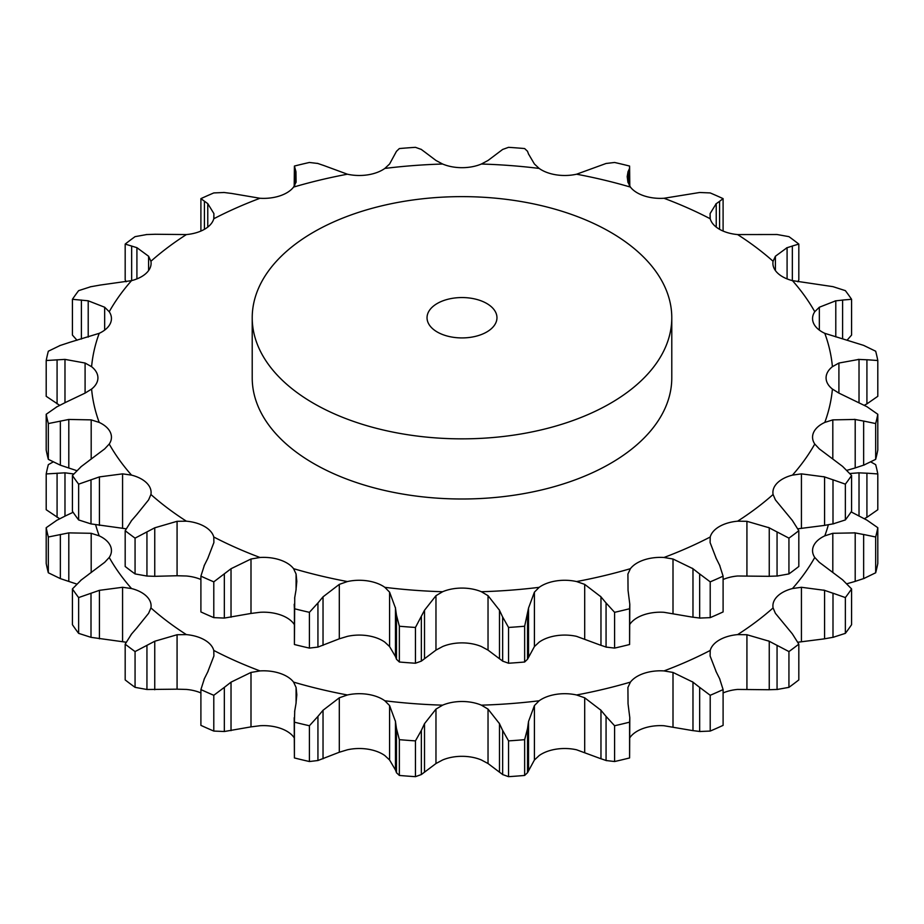 <?xml version="1.0" encoding="UTF-8"?>
<svg xmlns="http://www.w3.org/2000/svg" width="924" height="924" viewBox="0 0 924 924"><rect width="100%" height="100%" fill="white"/><g stroke="black" fill="none" stroke-linecap="round" stroke-linejoin="round"><path stroke-width="1.39" d="M788.934 687.352L788.934 651.57L777.061 645.356L777.061 689.489L788.934 687.352A418.399 241.557 0 0 0 798.821 679.914L798.821 644.132L792.342 633.864L775.398 613.317L773.088 607.923A32.814 18.942 180 0 1 772.903 605.878A32.814 18.942 180 0 1 777.303 596.407A32.814 18.942 180 0 1 792.469 588.542A370.917 214.149 0 0 0 814.772 557.461A32.814 18.942 180 0 1 812.554 550.612A32.814 18.942 180 0 1 813.674 545.714A32.814 18.942 180 0 1 824.797 535.851A370.917 214.149 0 0 0 828.343 524.809M768.468 689.743L777.846 689.431M777.846 645.807L768.468 640.863M788.934 651.57A418.399 241.557 0 0 0 798.821 644.132M723.099 692.931A32.814 18.942 0 0 1 737.618 689.431L769.253 689.743L769.253 641.244L746.927 634.742L737.618 634.615A370.917 214.149 0 0 0 773.088 607.923M716.227 671.852L710.106 655.994L710.221 650.438A32.814 18.942 180 0 1 719.438 639.939A32.814 18.942 180 0 1 737.618 634.615M131.658 633.864L125.179 644.132A418.399 241.557 0 0 0 135.066 651.57L154.747 641.244L177.073 634.742L186.382 634.615A32.814 18.942 180 0 1 204.562 639.939A32.814 18.942 180 0 1 213.779 650.438A370.917 214.149 0 0 0 260.014 670.916A32.814 18.942 180 0 1 279.96 673.342A32.814 18.942 180 0 1 293.578 682.108A370.917 214.149 0 0 0 347.412 694.975A32.814 18.942 180 0 1 367.775 694.34A32.814 18.942 180 0 1 384.846 700.773A370.917 214.149 0 0 0 442.619 705.162A32.814 18.942 180 0 1 462 701.501A32.814 18.942 180 0 1 481.381 705.162A370.917 214.149 0 0 0 539.154 700.773A32.814 18.942 180 0 1 556.225 694.34A32.814 18.942 180 0 1 576.588 694.975A370.917 214.149 0 0 0 630.422 682.108A32.814 18.942 180 0 1 644.04 673.342A32.814 18.942 180 0 1 663.986 670.916A370.917 214.149 0 0 0 710.221 650.438M81.404 579.822L72.419 588.923A418.399 241.557 0 0 0 78.632 597.574L99.422 590.332L122.569 587.283L131.531 588.542A32.814 18.942 180 0 1 146.697 596.407A32.814 18.942 180 0 1 151.097 605.878A32.814 18.942 180 0 1 150.912 607.923A370.917 214.149 0 0 0 186.382 634.615M57.08 520.12L46.2 527.696A418.399 241.557 0 0 0 48.325 536.994L68.803 532.882L91.187 533.298L99.203 535.851A32.814 18.942 180 0 1 110.326 545.714A32.814 18.942 180 0 1 111.446 550.612A32.814 18.942 180 0 1 109.228 557.461A370.917 214.149 0 0 0 131.531 588.542M673.007 726.876L673.007 672.441L692.977 682.155L692.977 730.653L663.986 725.733A32.814 18.942 0 0 0 644.04 728.158A32.814 18.942 0 0 0 630.422 736.913L629.798 737.791M584.696 752.24L584.696 697.805L600.97 710.267L600.97 758.777L576.588 749.791A32.814 18.942 0 0 0 556.225 749.156A32.814 18.942 0 0 0 539.154 755.578L534.407 760.013L534.407 705.578L539.154 700.773M488.034 763.536L488.034 709.112L499.491 723.677L499.491 772.187L488.034 763.536L481.381 759.978A32.814 18.942 0 0 0 462 756.317A32.814 18.942 0 0 0 442.619 759.978L435.966 763.536L435.966 709.112L442.619 705.162M389.593 760.013L389.593 705.578L395.46 721.471L395.46 769.981L389.593 760.013L384.846 755.578A32.814 18.942 0 0 0 367.775 749.156A32.814 18.942 0 0 0 347.412 749.791L339.304 752.24L339.304 697.805L347.412 694.975M294.202 737.791L293.578 736.913A32.814 18.942 0 0 0 279.96 728.158A32.814 18.942 0 0 0 260.014 725.733L250.993 726.876L250.993 672.441L260.014 670.916M200.901 692.931A32.814 18.942 0 0 0 186.382 689.431L177.073 689.177L177.073 634.742M250.993 726.876L224.336 731.508L224.336 687.375L213.791 695.287A418.399 241.557 0 0 1 200.901 689.581L204.423 678.551M224.336 687.375L231.023 682.155L250.993 672.441M207.773 671.852L213.894 655.994L213.779 650.438M204.088 679.256L208.108 671.217M295.957 703.799L296.812 694.779L296.084 687.468L293.578 682.108M339.304 752.24L317.937 760.521L317.937 716.389L309.413 725.744A418.399 241.557 0 0 1 294.41 722.164L294.744 710.845M317.937 716.389L323.03 710.267L339.304 697.805M294.629 711.584L296.073 703.129M389.593 705.578L384.846 700.773M421.344 730.422L415.454 740.886A418.399 241.557 0 0 1 399.353 739.662L396.465 728.539L396.465 772.672L399.353 775.444A418.399 241.557 0 0 0 415.454 776.668L421.344 774.555L421.344 730.422L424.509 723.677L435.966 709.112M396.569 729.279L395.357 720.801M488.034 709.112L481.381 705.162M527.535 728.539L524.647 739.662A418.399 241.557 0 0 1 508.547 740.886L502.656 730.422L502.656 774.555L508.547 776.668A418.399 241.557 0 0 0 524.647 775.444L527.535 772.672L527.535 728.539L528.54 721.471L534.407 705.578M502.968 731.138L499.168 723.042M584.696 697.805L576.588 694.975M629.798 717.694L629.591 722.164A418.399 241.557 0 0 1 614.587 725.744L606.063 716.389L606.063 760.521L614.587 761.526A418.399 241.557 0 0 0 629.591 757.946L629.798 717.694L628.043 703.799L627.916 687.468L630.422 682.108M606.571 717.036L600.461 709.69M673.007 672.441L663.986 670.916M723.099 689.581A418.399 241.557 0 0 1 710.209 695.287L699.664 687.375L699.664 731.508L710.209 731.069A418.399 241.557 0 0 0 723.099 725.363L723.099 689.581L719.577 678.551M719.911 679.256L715.892 671.217M700.334 687.93L692.307 681.658M797.874 642.226L824.578 638.831L824.578 590.332L801.431 587.283L792.469 588.542M851.582 588.923A418.399 241.557 0 0 1 845.368 597.574L832.998 593.208L832.998 637.341L845.368 633.356A418.399 241.557 0 0 0 851.582 624.693L851.582 588.923L842.596 579.822L819.334 562.335L814.772 557.461M833.841 593.531L823.734 590.078M846.973 583.737L855.197 581.392L855.197 532.882L832.813 533.298L824.797 535.851M877.8 527.696A418.399 241.557 0 0 1 875.675 536.994L863.64 534.488L863.64 578.62L875.675 572.776A418.399 241.557 0 0 0 877.8 563.478L877.8 527.696L866.92 520.12L851.143 511.908M864.483 534.684L854.354 532.755M877.8 473.943L866.92 473.18L866.92 517.313L877.8 509.725L877.8 473.943A418.399 241.557 0 0 0 875.675 464.657L870.939 462M859.02 516.112L859.02 472.822L849.953 473.504M867.705 473.25L858.234 472.811M53.061 462L48.325 464.657A418.399 241.557 0 0 0 46.2 473.943L64.98 472.822L73.677 473.943M64.98 472.822L64.98 516.112L73.111 512.289M56.295 520.558L65.766 515.742M91.187 572.568L91.187 533.298M88.207 574.693L104.666 562.335L109.228 557.461M80.723 580.376L88.889 574.22M126.126 642.226L122.569 641.718L122.569 587.283M136.914 627.812L148.602 613.317L150.912 607.923M131.127 634.499L137.433 627.246M692.307 730.538L700.334 731.554M823.734 638.946L833.841 637.156M600.461 758.569L606.571 760.66M854.354 581.635L864.483 578.308M534.407 760.013L527.535 772.672M499.168 771.921L502.968 774.762M864.356 518.687L866.92 517.313M435.966 763.536L421.344 774.555M395.357 769.68L396.569 772.903M317.937 760.521L309.413 761.526A418.399 241.557 0 0 1 294.41 757.946L294.202 717.694M224.336 731.508L213.791 731.069A418.399 241.557 0 0 1 200.901 725.363L200.901 689.581M177.073 689.177L146.939 689.489L135.066 687.352A418.399 241.557 0 0 1 125.179 679.914L125.179 644.132M122.569 641.718L91.002 637.341L78.632 633.356A418.399 241.557 0 0 1 72.419 624.693L72.419 588.923M76.704 584.049L60.36 578.62L48.325 572.776A418.399 241.557 0 0 1 46.2 563.478L46.2 527.696M59.644 518.745L46.2 509.725L46.2 473.943M231.023 730.653L231.023 682.155M213.791 695.287L213.791 731.069M294.41 722.164L294.41 757.946M323.03 758.777L323.03 710.267M309.413 725.744L309.413 761.526M399.353 739.662L399.353 775.444M424.509 772.187L424.509 723.677M415.454 740.886L415.454 776.668M508.547 740.886L508.547 776.668M528.54 769.981L528.54 721.471M524.647 739.662L524.647 775.444M614.587 725.744L614.587 761.526M629.591 722.164L629.591 757.946M710.209 695.287L710.209 731.069M845.368 597.574L845.368 633.356M875.675 536.994L875.675 572.776M57.08 517.313L57.08 473.18M48.325 536.994L48.325 572.776M68.803 581.392L68.803 532.882M60.36 578.62L60.36 534.488M78.632 597.574L78.632 633.356M99.422 638.831L99.422 590.332M91.002 637.341L91.002 593.208M135.066 651.57L135.066 687.352M154.747 689.743L154.747 641.244M146.939 689.489L146.939 645.356M204.423 565.118L200.901 576.149A418.399 241.557 0 0 0 213.791 581.854L231.023 568.722L250.993 559.008L250.993 613.444L260.014 612.3A32.814 18.942 180 0 1 279.96 614.726A32.814 18.942 180 0 1 293.578 623.492L294.202 624.358M339.304 638.807L347.412 636.359A32.814 18.942 180 0 1 367.775 635.724A32.814 18.942 180 0 1 384.846 642.157L389.593 646.581L395.46 656.548L395.46 608.05L389.593 592.157L384.846 587.341A32.814 18.942 0 0 0 367.775 580.919A32.814 18.942 0 0 0 347.412 581.554L339.304 584.372L339.304 638.807L317.937 647.089L309.413 648.094A418.399 241.557 0 0 1 294.41 644.513L294.744 597.412M435.966 650.115L442.619 646.546A32.814 18.942 180 0 1 462 642.885A32.814 18.942 180 0 1 481.381 646.546L488.034 650.115L499.491 658.754L499.491 610.256L488.034 595.68L481.381 591.73A32.814 18.942 0 0 0 462 588.08A32.814 18.942 0 0 0 442.619 591.73L435.966 595.68L435.966 650.115L421.344 661.122L415.454 663.236A418.399 241.557 0 0 1 399.353 662.011L396.465 659.239L396.465 615.107L399.353 626.229A418.399 241.557 0 0 0 415.454 627.454L424.509 610.256L435.966 595.68M534.407 646.581L539.154 642.157A32.814 18.942 180 0 1 556.225 635.724A32.814 18.942 180 0 1 576.588 636.359L600.97 645.345L600.97 596.835L584.696 584.372L576.588 581.554A32.814 18.942 0 0 0 556.225 580.919A32.814 18.942 0 0 0 539.154 587.341L534.407 592.157L534.407 646.581L527.535 659.239L524.647 662.011A418.399 241.557 0 0 1 508.547 663.236L502.656 661.122L502.656 617.001L508.547 627.454A418.399 241.557 0 0 0 524.647 626.229L528.54 608.05L534.407 592.157M629.798 624.358L630.422 623.492A32.814 18.942 180 0 1 644.04 614.726A32.814 18.942 180 0 1 663.986 612.3L692.977 617.232L692.977 568.722L673.007 559.008L663.986 557.484A32.814 18.942 0 0 0 644.04 559.909A32.814 18.942 0 0 0 630.422 568.676L627.916 574.035L628.043 590.367L629.798 604.261L629.591 644.513A418.399 241.557 0 0 1 614.587 648.094L606.063 647.089L606.063 602.956L614.587 612.323A418.399 241.557 0 0 0 629.591 608.731L629.798 604.261M723.099 579.498A32.814 18.942 180 0 1 737.618 575.999L769.253 576.322L769.253 527.812L746.927 521.309L737.618 521.182A32.814 18.942 0 0 0 719.438 526.507A32.814 18.942 0 0 0 710.221 537.006L710.106 542.573L716.227 558.419M177.073 575.744L154.747 576.322L154.747 527.812L177.073 521.309L177.073 575.744L186.382 575.999A32.814 18.942 180 0 1 200.901 579.498M437.271 332.016A34.962 20.189 0 0 0 475.375 336.382A34.962 20.189 0 0 0 496.962 317.741A34.962 20.189 0 0 0 462 297.551A34.962 20.189 0 0 0 427.038 317.741A34.962 20.189 0 0 0 437.271 332.016M207.773 558.419L213.894 542.573L213.779 537.006A32.814 18.942 0 0 0 204.562 526.507A32.814 18.942 0 0 0 186.382 521.182L177.073 521.309M154.747 576.322L146.939 576.056L135.066 573.919A418.399 241.557 0 0 1 125.179 566.481L125.179 530.699A418.399 241.557 0 0 0 135.066 538.138L154.747 527.812M136.914 514.391L148.602 499.884L150.912 494.49A32.814 18.942 0 0 0 151.097 492.446A32.814 18.942 0 0 0 146.697 482.975A32.814 18.942 0 0 0 131.531 475.121L122.569 473.862L122.569 528.285L91.002 523.908L78.632 519.935A418.399 241.557 0 0 1 72.419 511.272L72.419 475.49A418.399 241.557 0 0 0 78.632 484.153L99.422 476.899L122.569 473.862M126.126 528.805L122.569 528.285M88.207 461.261L104.666 448.914L109.228 444.04A32.814 18.942 0 0 0 111.446 437.191A32.814 18.942 0 0 0 110.326 432.282A32.814 18.942 0 0 0 99.203 422.418L91.187 419.877L91.187 459.136M76.704 470.628L60.36 465.188L48.325 459.344A418.399 241.557 0 0 1 46.2 450.057L46.2 414.275A418.399 241.557 0 0 0 48.325 423.562L68.803 419.45L91.187 419.877M91.591 389.062A32.814 18.942 0 0 0 97.921 377.881A32.814 18.942 0 0 0 91.591 366.689L85.089 363.04L85.089 393.104L91.591 389.062A370.917 214.149 0 0 0 99.203 422.418M59.644 405.313L46.2 396.304L46.2 360.522L64.98 359.39L85.089 363.04M68.803 342.608L99.203 333.333A32.814 18.942 0 0 0 110.326 323.481A32.814 18.942 0 0 0 111.446 318.572A32.814 18.942 0 0 0 109.228 311.723L104.666 307.23L104.666 330.111M77.027 340.263L72.419 335.077L72.419 299.307L88.207 300.797L104.666 307.23M99.422 285.17L131.531 280.642A32.814 18.942 0 0 0 146.697 272.776A32.814 18.942 0 0 0 151.097 263.305A32.814 18.942 0 0 0 150.912 261.261L148.602 256.248L148.602 270.559M126.126 281.774L125.179 279.868L125.179 244.086L136.914 247.678L148.602 256.248M154.747 234.257L186.382 234.569A32.814 18.942 0 0 0 204.562 229.244A32.814 18.942 0 0 0 213.779 218.757L213.894 213.571L213.894 218.33M231.023 193.347L260.014 198.267A32.814 18.942 0 0 0 279.96 195.842A32.814 18.942 0 0 0 293.578 187.087L296.084 182.097L295.957 171.702L295.957 182.594M323.03 165.223L347.412 174.209A32.814 18.942 0 0 0 367.775 174.844A32.814 18.942 0 0 0 384.846 168.422L389.593 163.987L396.465 151.328L399.353 148.556A418.399 241.557 0 0 1 415.454 147.332L421.344 149.445M424.509 151.813L435.966 160.464L442.619 164.022A32.814 18.942 0 0 0 462 167.683A32.814 18.942 0 0 0 481.381 164.022L488.034 160.464L502.656 149.445L508.547 147.332A418.399 241.557 0 0 1 524.647 148.556L527.535 151.328M528.54 154.019L534.407 163.987L539.154 168.422A32.814 18.942 0 0 0 556.225 174.844A32.814 18.942 0 0 0 576.588 174.209L606.063 163.479L614.587 162.474A418.399 241.557 0 0 1 629.591 166.054L629.798 186.209M628.043 182.594L628.043 171.702L627.188 176.611L627.916 182.097L630.422 187.087A32.814 18.942 0 0 0 644.04 195.842A32.814 18.942 0 0 0 663.986 198.267L699.664 192.492L710.209 192.931A418.399 241.557 0 0 1 723.099 198.637L719.577 201.317L719.577 229.325M716.227 227.096L716.227 203.638L710.106 213.571L710.221 218.757A32.814 18.942 0 0 0 719.438 229.244A32.814 18.942 0 0 0 737.618 234.569L777.061 234.511L788.934 236.648A418.399 241.557 0 0 1 798.821 244.086L792.342 246.003L792.342 280.607M797.874 281.774L798.821 279.868L798.821 244.086M787.086 278.909L787.086 247.678L775.398 256.248L773.088 261.261A32.814 18.942 0 0 0 772.903 263.305A32.814 18.942 0 0 0 777.303 272.776A32.814 18.942 0 0 0 792.469 280.642L832.998 286.659L845.368 290.644A418.399 241.557 0 0 1 851.582 299.307L842.596 300.046L842.596 338.588M847.296 339.951L851.582 335.077L851.582 299.307M835.793 336.902L835.793 300.797L819.334 307.23L814.772 311.723A32.814 18.942 0 0 0 812.554 318.572A32.814 18.942 0 0 0 813.674 323.481A32.814 18.942 0 0 0 824.797 333.333L863.64 345.38L875.675 351.224A418.399 241.557 0 0 1 877.8 360.522L866.92 359.748L866.92 403.88L877.8 396.304L877.8 360.522M864.356 405.255L866.92 403.88M832.409 366.689A32.814 18.942 0 0 0 826.079 377.881A32.814 18.942 0 0 0 832.409 389.062L838.911 393.104L838.911 363.04L832.409 366.689A370.917 214.149 0 0 0 824.797 333.333M877.8 414.275A418.399 241.557 0 0 1 875.675 423.562L863.64 421.055L863.64 465.188L875.675 459.344A418.399 241.557 0 0 0 877.8 450.057L877.8 414.275L866.92 406.687L838.911 393.104M854.354 468.202L864.483 464.876M846.973 470.304L855.197 467.96L855.197 419.45L832.813 419.877L824.797 422.418A32.814 18.942 0 0 0 813.674 432.282A32.814 18.942 0 0 0 812.554 437.191A32.814 18.942 0 0 0 814.772 444.04L819.334 448.914L842.596 466.401L851.582 475.49L851.582 511.272A418.399 241.557 0 0 1 845.368 519.935L832.998 523.908L832.998 479.787L845.368 484.153A418.399 241.557 0 0 0 851.582 475.49M797.874 528.805L824.578 525.398L824.578 476.899L801.431 473.862L792.469 475.121A32.814 18.942 0 0 0 777.303 482.975A32.814 18.942 0 0 0 772.903 492.446A32.814 18.942 0 0 0 773.088 494.49L775.398 499.884L792.342 520.431L798.821 530.699L798.821 566.481A418.399 241.557 0 0 1 788.934 573.919L777.061 576.056L777.061 531.924L788.934 538.138A418.399 241.557 0 0 0 798.821 530.699M823.734 525.513L833.841 523.735M768.468 576.31L777.846 575.999M723.099 576.149A418.399 241.557 0 0 1 710.209 581.854L699.664 573.943L699.664 618.075L710.209 617.636A418.399 241.557 0 0 0 723.099 611.931L723.099 576.149L719.577 565.118M692.307 617.105L700.334 618.121M600.461 645.137L606.571 647.227M499.168 658.489L502.968 661.33M395.357 656.248L396.569 659.47M295.957 590.367L296.812 581.346L296.084 574.035L293.578 568.676A32.814 18.942 0 0 0 279.96 559.909A32.814 18.942 0 0 0 260.014 557.484L250.993 559.008M250.993 613.444L224.336 618.075L213.791 617.636A418.399 241.557 0 0 1 200.901 611.931L200.901 576.149M313.663 403.384A209.783 121.113 0 0 0 542.284 429.637A209.783 121.113 0 0 0 671.783 317.741A209.783 121.113 0 0 0 462 196.627A209.783 121.113 0 0 0 252.217 317.741A209.783 121.113 0 0 0 313.663 403.384M671.783 317.741L671.783 377.881A209.783 121.113 180 0 1 542.284 489.778A209.783 121.113 180 0 1 313.663 463.525A209.783 121.113 180 0 1 252.217 377.881L252.217 317.741M204.088 565.823L208.108 557.784M131.127 521.078L137.433 513.813M125.179 530.699L131.658 520.431M135.066 538.138L135.066 573.919M146.939 576.056L146.939 531.924M99.422 525.398L99.422 476.899M80.723 466.943L88.889 460.787M72.419 475.49L81.404 466.401M78.632 484.153L78.632 519.935M91.002 523.908L91.002 479.787M68.803 467.96L68.803 419.45M64.98 359.39L64.98 402.679L85.089 393.104M56.295 407.126L65.766 402.31M46.2 414.275L57.08 406.687M48.325 423.562L48.325 459.344M60.36 465.188L60.36 421.055M60.36 345.38L48.325 351.224A418.399 241.557 0 0 0 46.2 360.522M59.517 345.692L69.647 342.365M57.08 403.88L57.08 359.748M88.207 337.121L88.207 300.797M91.002 286.659L78.632 290.644A418.399 241.557 0 0 0 72.419 299.307M90.159 286.844L100.266 285.054M81.404 339.039L81.404 300.046M136.914 278.909L136.914 247.678M146.939 234.511L135.066 236.648A418.399 241.557 0 0 0 125.179 244.086M146.154 234.569L155.532 234.257M131.658 280.607L131.658 246.003M207.773 227.096L207.773 203.638L213.894 213.571M224.336 192.492L213.791 192.931A418.399 241.557 0 0 0 200.901 198.637L207.773 203.638M223.666 192.446L231.693 193.463M200.901 198.637L200.901 231.069M204.423 229.325L204.423 201.317M317.937 163.479L309.413 162.474A418.399 241.557 0 0 0 294.41 166.054L294.202 186.209M294.41 166.054L295.957 171.702M317.429 163.34L323.539 165.431M294.744 185.343L294.744 169.023M421.032 149.238L424.832 152.079M527.431 151.097L528.644 154.32M629.371 168.792L627.927 172.003M629.591 166.054L629.256 185.343M719.911 201.12L715.892 203.915M723.099 198.637L723.099 231.069M792.873 245.876L786.567 247.875M843.277 300L835.111 300.912M859.02 402.679L859.02 359.39L838.911 363.04M867.705 359.817L858.234 359.39M864.483 421.252L854.354 419.323M875.675 423.562L875.675 459.344M833.841 480.11L823.734 476.645M845.368 484.153L845.368 519.935M777.846 532.374L768.468 527.431M788.934 538.138L788.934 573.919M719.911 565.823L715.892 557.784M700.334 574.497L692.307 568.237M710.209 581.854L710.209 617.636M606.571 603.603L600.461 596.257M614.587 612.323L614.587 648.094M629.591 608.731L629.591 644.513M528.54 656.548L528.54 608.05M502.968 617.706L499.168 609.609M508.547 627.454L508.547 663.236M524.647 626.229L524.647 662.011M527.535 659.239L527.535 615.107M424.509 658.754L424.509 610.256M396.569 615.846L395.357 607.368M399.353 626.229L399.353 662.011M415.454 627.454L415.454 663.236M421.344 661.122L421.344 617.001M323.03 645.345L323.03 596.835L339.304 584.372M317.937 647.089L317.937 602.956L309.413 612.323A418.399 241.557 0 0 1 294.41 608.731L294.202 604.261M317.937 602.956L323.03 596.835M294.629 598.151L296.073 589.697M294.41 608.731L294.41 644.513M309.413 612.323L309.413 648.094M231.023 617.232L231.023 568.722M213.791 581.854L213.791 617.636M224.336 618.075L224.336 573.943M746.927 689.177L746.927 634.742M95.669 524.867A370.917 214.149 0 0 0 99.203 535.851M296.084 703.014L296.084 687.468M801.431 641.718L801.431 587.283M832.813 572.175L832.813 533.298M710.106 218.33L710.106 213.571M775.398 270.559L775.398 256.248M819.334 330.111L819.334 307.23M832.813 458.743L832.813 419.877M801.431 528.285L801.431 473.862M746.927 575.744L746.927 521.309M673.007 613.444L673.007 559.008M584.696 638.807L584.696 584.372M488.034 650.115L488.034 595.68M389.593 646.581L389.593 592.157M296.084 589.581L296.084 574.035M737.618 521.182A370.917 214.149 0 0 0 773.088 494.49M663.986 557.484A370.917 214.149 0 0 0 710.221 537.006M576.588 581.554A370.917 214.149 0 0 0 630.422 568.676M481.381 591.73A370.917 214.149 0 0 0 539.154 587.341M384.846 587.341A370.917 214.149 0 0 0 442.619 591.73M293.578 568.676A370.917 214.149 0 0 0 347.412 581.554M213.779 537.006A370.917 214.149 0 0 0 260.014 557.484M150.912 494.49A370.917 214.149 0 0 0 186.382 521.182M109.228 444.04A370.917 214.149 0 0 0 131.531 475.121M99.203 333.333A370.917 214.149 0 0 0 91.591 366.689M131.531 280.642A370.917 214.149 0 0 0 109.228 311.723M186.382 234.569A370.917 214.149 0 0 0 150.912 261.261M260.014 198.267A370.917 214.149 0 0 0 213.779 218.757M347.412 174.209A370.917 214.149 0 0 0 293.578 187.087M442.619 164.022A370.917 214.149 0 0 0 384.846 168.422M539.154 168.422A370.917 214.149 0 0 0 481.381 164.022M630.422 187.087A370.917 214.149 0 0 0 576.588 174.209M710.221 218.757A370.917 214.149 0 0 0 663.986 198.267M773.088 261.261A370.917 214.149 0 0 0 737.618 234.569M814.772 311.723A370.917 214.149 0 0 0 792.469 280.642M824.797 422.418A370.917 214.149 0 0 0 832.409 389.062M792.469 475.121A370.917 214.149 0 0 0 814.772 444.04"/></g></svg>
